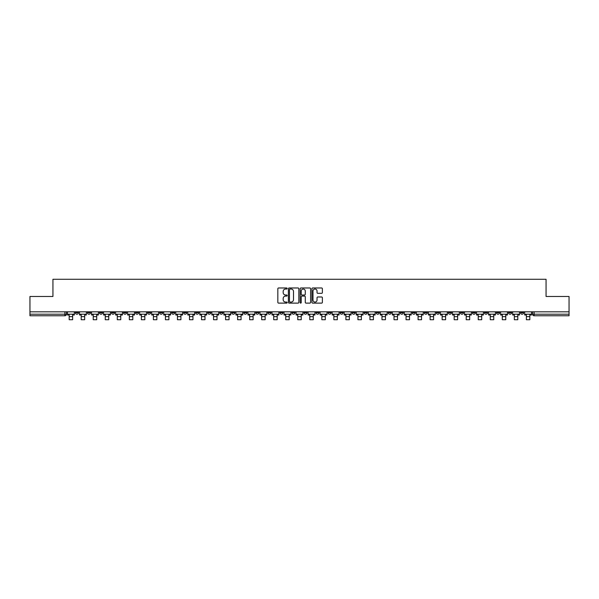 <?xml version="1.0" encoding="UTF-8"?>
<svg xmlns="http://www.w3.org/2000/svg" width="599" height="599" viewBox="0 0 599 599"><rect width="100%" height="100%" fill="white"/><g stroke="black" fill="none" stroke-linecap="round" stroke-linejoin="round"><path stroke-width="0.9" d="M287.161 288.508A0.532 0.532 0 0 0 286.629 287.977L278.587 287.977A0.756 0.756 0 0 0 277.831 288.733L277.831 302.36A0.756 0.756 0 0 0 278.587 303.116L286.629 303.116A0.532 0.532 0 0 0 287.161 302.585A0.532 0.532 0 0 0 286.629 302.061L285.588 302.061A2.426 2.426 0 0 1 283.17 299.635L283.17 298.497A2.426 2.426 0 0 1 285.588 296.078L286.629 296.078A0.532 0.532 0 0 0 287.161 295.547A0.532 0.532 0 0 0 286.629 295.015L285.588 295.015A2.426 2.426 0 0 1 283.17 292.597L283.17 291.458A2.426 2.426 0 0 1 285.588 289.04L286.629 289.04A0.532 0.532 0 0 0 287.161 288.508M472.416 311.817L472.416 312.671L475.501 312.671A1.542 1.542 0 0 1 473.959 314.213A1.542 1.542 0 0 1 472.416 312.671L472.416 311.817M400.222 311.817L400.222 312.671L403.307 312.671A1.542 1.542 0 0 1 401.764 314.213A1.542 1.542 0 0 1 400.222 312.671L400.222 311.817M388.189 311.817L388.189 312.671L391.282 312.671A1.542 1.542 0 0 1 389.739 314.213A1.542 1.542 0 0 1 388.189 312.671L388.189 311.817M316.002 311.817L316.002 312.671L319.087 312.671A1.542 1.542 0 0 1 317.545 314.213A1.542 1.542 0 0 1 316.002 312.671L316.002 311.817M303.97 311.817L303.97 312.671L307.055 312.671A1.542 1.542 0 0 1 305.512 314.213A1.542 1.542 0 0 1 303.97 312.671L303.97 311.817M291.945 311.817L291.945 312.671L295.03 312.671A1.542 1.542 0 0 1 293.488 314.213A1.542 1.542 0 0 1 291.945 312.671L291.945 311.817M267.88 311.817L267.88 312.671L270.965 312.671A1.542 1.542 0 0 1 269.423 314.213A1.542 1.542 0 0 1 267.88 312.671L267.88 311.817M243.815 312.671L243.815 311.817L243.815 312.671A1.542 1.542 0 0 0 245.358 314.213A1.542 1.542 0 0 1 243.815 312.671L246.9 312.671A1.542 1.542 0 0 1 245.358 314.213A1.542 1.542 0 0 0 246.9 312.671L246.9 311.817L246.9 312.671M231.783 312.671L231.783 311.817L231.783 312.671A1.542 1.542 0 0 0 233.325 314.213A1.542 1.542 0 0 1 231.783 312.671L234.868 312.671A1.542 1.542 0 0 1 233.325 314.213M219.751 312.671L219.751 311.817L219.751 312.671A1.542 1.542 0 0 0 221.293 314.213A1.542 1.542 0 0 1 219.751 312.671L222.835 312.671A1.542 1.542 0 0 1 221.293 314.213A1.542 1.542 0 0 0 222.835 312.671L222.835 311.817L222.835 312.671M207.718 311.817L207.718 312.671L210.811 312.671A1.542 1.542 0 0 1 209.261 314.213A1.542 1.542 0 0 1 207.718 312.671L207.718 311.817M195.693 311.817L195.693 312.671L198.778 312.671A1.542 1.542 0 0 1 197.236 314.213A1.542 1.542 0 0 1 195.693 312.671L195.693 311.817M183.661 311.817L183.661 312.671L186.746 312.671A1.542 1.542 0 0 1 185.203 314.213A1.542 1.542 0 0 1 183.661 312.671L183.661 311.817M171.628 312.671L171.628 311.817L171.628 312.671A1.542 1.542 0 0 0 173.171 314.213A1.542 1.542 0 0 1 171.628 312.671L174.713 312.671A1.542 1.542 0 0 1 173.171 314.213M147.564 312.671L147.564 311.817L147.564 312.671A1.542 1.542 0 0 0 149.106 314.213A1.542 1.542 0 0 1 147.564 312.671L150.648 312.671A1.542 1.542 0 0 1 149.106 314.213A1.542 1.542 0 0 0 150.648 312.671L150.648 311.817L150.648 312.671M135.531 312.671L135.531 311.817L135.531 312.671A1.542 1.542 0 0 0 137.074 314.213A1.542 1.542 0 0 1 135.531 312.671L138.616 312.671A1.542 1.542 0 0 1 137.074 314.213A1.542 1.542 0 0 0 138.616 312.671L138.616 311.817L138.616 312.671M123.499 312.671L123.499 311.817L123.499 312.671A1.542 1.542 0 0 0 125.041 314.213A1.542 1.542 0 0 1 123.499 312.671L126.584 312.671A1.542 1.542 0 0 1 125.041 314.213A1.542 1.542 0 0 0 126.584 312.671L126.584 311.817L126.584 312.671M111.474 312.671L111.474 311.817L111.474 312.671A1.542 1.542 0 0 0 113.016 314.213A1.542 1.542 0 0 1 111.474 312.671L114.559 312.671A1.542 1.542 0 0 1 113.016 314.213M99.441 312.671L99.441 311.817L99.441 312.671A1.542 1.542 0 0 0 100.984 314.213A1.542 1.542 0 0 1 99.441 312.671L102.526 312.671A1.542 1.542 0 0 1 100.984 314.213A1.542 1.542 0 0 0 102.526 312.671L102.526 311.817L102.526 312.671M87.409 312.671L87.409 311.817L87.409 312.671A1.542 1.542 0 0 0 88.951 314.213A1.542 1.542 0 0 1 87.409 312.671L90.494 312.671A1.542 1.542 0 0 1 88.951 314.213A1.542 1.542 0 0 0 90.494 312.671L90.494 311.817L90.494 312.671M321.626 293.315A0.756 0.756 0 0 0 322.382 292.559L322.382 288.733A0.756 0.756 0 0 0 321.626 287.977L312.693 287.977A0.756 0.756 0 0 0 311.937 288.733L311.937 302.36A0.756 0.756 0 0 0 312.693 303.116L321.626 303.116A0.756 0.756 0 0 0 322.382 302.36L322.382 297.74A0.756 0.756 0 0 0 321.626 296.984L317.799 296.984A0.756 0.756 0 0 0 317.043 297.74L317.043 300.032A2.022 2.022 0 0 1 315.022 302.061A2.022 2.022 0 0 1 312.992 300.032L312.992 291.062A2.022 2.022 0 0 1 315.022 289.04A2.022 2.022 0 0 1 317.043 291.062L317.043 292.559A0.756 0.756 0 0 0 317.799 293.315L321.626 293.315M29.95 311.817L29.95 296.475L52.937 296.475L52.937 279.276L546.063 279.276L546.063 296.475L569.05 296.475L569.05 311.817L29.95 311.817L29.95 314.213L66.429 314.213L66.429 311.817M298.841 288.733A0.756 0.756 0 0 0 298.077 287.977L289.145 287.977A0.756 0.756 0 0 0 288.389 288.733L288.389 302.36A0.756 0.756 0 0 0 289.145 303.116L298.077 303.116A0.756 0.756 0 0 0 298.841 302.36L298.841 288.733M300.923 287.977L309.855 287.977A0.756 0.756 0 0 1 310.611 288.733L310.611 302.36A0.756 0.756 0 0 1 309.855 303.116L306.029 303.116A0.756 0.756 0 0 1 305.273 302.36L305.273 296.834A0.756 0.756 0 0 0 304.517 296.078L301.978 296.078A0.756 0.756 0 0 0 301.222 296.834L301.222 302.585A0.532 0.532 0 0 1 300.691 303.116A0.532 0.532 0 0 1 300.159 302.585L300.159 288.733A0.756 0.756 0 0 1 300.923 287.977M532.571 311.817L532.571 314.213L569.05 314.213L569.05 315.755L534.113 315.755A1.542 1.542 0 0 1 532.571 314.213M569.05 311.817L569.05 314.213M66.429 314.213A1.542 1.542 0 0 1 64.887 315.755L29.95 315.755L29.95 314.213M523.623 311.817L523.623 312.671A1.542 1.542 0 0 1 522.081 314.213A1.542 1.542 0 0 1 520.538 312.671A1.542 1.542 0 0 0 522.081 314.213M520.538 311.817L520.538 312.671L523.623 312.671M511.591 311.817L511.591 312.671A1.542 1.542 0 0 1 510.049 314.213A1.542 1.542 0 0 1 508.506 312.671L511.591 312.671A1.542 1.542 0 0 1 510.049 314.213M508.506 311.817L508.506 312.671M499.559 311.817L499.559 312.671A1.542 1.542 0 0 1 498.016 314.213A1.542 1.542 0 0 1 496.474 312.671A1.542 1.542 0 0 0 498.016 314.213M496.474 311.817L496.474 312.671L499.559 312.671M487.526 311.817L487.526 312.671A1.542 1.542 0 0 1 485.984 314.213A1.542 1.542 0 0 1 484.441 312.671L487.526 312.671M484.441 311.817L484.441 312.671M475.501 311.817L475.501 312.671A1.542 1.542 0 0 1 473.959 314.213M463.469 311.817L463.469 312.671A1.542 1.542 0 0 1 461.926 314.213A1.542 1.542 0 0 1 460.384 312.671L463.469 312.671M460.384 311.817L460.384 312.671M451.436 311.817L451.436 312.671A1.542 1.542 0 0 1 449.894 314.213A1.542 1.542 0 0 1 448.351 312.671L451.436 312.671M448.351 311.817L448.351 312.671M439.404 311.817L439.404 312.671A1.542 1.542 0 0 1 437.862 314.213A1.542 1.542 0 0 1 436.319 312.671A1.542 1.542 0 0 0 437.862 314.213M436.319 311.817L436.319 312.671L439.404 312.671M427.372 311.817L427.372 312.671A1.542 1.542 0 0 1 425.829 314.213A1.542 1.542 0 0 1 424.287 312.671L427.372 312.671M424.287 311.817L424.287 312.671M415.339 311.817L415.339 312.671A1.542 1.542 0 0 1 413.797 314.213A1.542 1.542 0 0 1 412.254 312.671L415.339 312.671M412.254 311.817L412.254 312.671M403.307 311.817L403.307 312.671M391.282 311.817L391.282 312.671L391.282 311.817M379.249 311.817L379.249 312.671A1.542 1.542 0 0 1 377.707 314.213A1.542 1.542 0 0 1 376.165 312.671L379.249 312.671M376.165 311.817L376.165 312.671M367.217 311.817L367.217 312.671A1.542 1.542 0 0 1 365.675 314.213A1.542 1.542 0 0 1 364.132 312.671L367.217 312.671M364.132 311.817L364.132 312.671M355.185 311.817L355.185 312.671A1.542 1.542 0 0 1 353.642 314.213A1.542 1.542 0 0 1 352.1 312.671L355.185 312.671M352.1 311.817L352.1 312.671M343.152 311.817L343.152 312.671A1.542 1.542 0 0 1 341.61 314.213A1.542 1.542 0 0 1 340.067 312.671L343.152 312.671M340.067 311.817L340.067 312.671M331.12 311.817L331.12 312.671A1.542 1.542 0 0 1 329.577 314.213A1.542 1.542 0 0 1 328.035 312.671L331.12 312.671M328.035 311.817L328.035 312.671M319.087 311.817L319.087 312.671A1.542 1.542 0 0 1 317.545 314.213M307.055 311.817L307.055 312.671M295.03 312.671L295.03 311.817L295.03 312.671A1.542 1.542 0 0 1 293.488 314.213M282.998 311.817L282.998 312.671A1.542 1.542 0 0 1 281.455 314.213A1.542 1.542 0 0 1 279.913 312.671A1.542 1.542 0 0 0 281.455 314.213A1.542 1.542 0 0 0 282.998 312.671L279.913 312.671L279.913 311.817M270.965 312.671L270.965 311.817L270.965 312.671A1.542 1.542 0 0 1 269.423 314.213M258.933 311.817L258.933 312.671A1.542 1.542 0 0 1 257.39 314.213A1.542 1.542 0 0 1 255.848 312.671A1.542 1.542 0 0 0 257.39 314.213M255.848 311.817L255.848 312.671L258.933 312.671M234.868 311.817L234.868 312.671L234.868 311.817M210.811 312.671L210.811 311.817L210.811 312.671A1.542 1.542 0 0 1 209.261 314.213M198.778 312.671L198.778 311.817L198.778 312.671A1.542 1.542 0 0 1 197.236 314.213M186.746 312.671L186.746 311.817L186.746 312.671A1.542 1.542 0 0 1 185.203 314.213M174.713 311.817L174.713 312.671L174.713 311.817M162.681 312.671L162.681 311.817L162.681 312.671A1.542 1.542 0 0 1 161.138 314.213A1.542 1.542 0 0 1 159.596 312.671L162.681 312.671A1.542 1.542 0 0 1 161.138 314.213M159.596 311.817L159.596 312.671M114.559 311.817L114.559 312.671L114.559 311.817M78.462 311.817L78.462 312.671A1.542 1.542 0 0 1 76.919 314.213A1.542 1.542 0 0 1 75.377 312.671A1.542 1.542 0 0 0 76.919 314.213A1.542 1.542 0 0 0 78.462 312.671L78.462 311.817M75.377 311.817L75.377 312.671L78.462 312.671M289.983 289.04A0.532 0.532 0 0 0 289.452 289.564L289.452 301.529A0.532 0.532 0 0 0 289.983 302.061L291.077 302.061A2.426 2.426 0 0 0 293.503 299.635L293.503 291.458A2.426 2.426 0 0 0 291.077 289.04L289.983 289.04M305.273 291.099A2.022 2.022 0 0 0 303.244 289.077A2.022 2.022 0 0 0 301.222 291.099L301.222 294.259A0.756 0.756 0 0 0 301.978 295.015L304.517 295.015A0.756 0.756 0 0 0 305.273 294.259L305.273 291.099M67.47 314.213L74.336 314.213L74.336 314.984L72.636 314.984L72.636 319.724L69.17 319.724L69.17 314.984L67.47 314.984L67.47 311.817M74.336 314.213L74.336 311.817M79.502 314.213L86.368 314.213L86.368 314.984L84.669 314.984L84.669 319.724L81.202 319.724L81.202 314.984L79.502 314.984L79.502 311.817M86.368 314.213L86.368 311.817M91.535 314.213L98.401 314.213L98.401 314.984L96.701 314.984L96.701 319.724L93.234 319.724L93.234 314.984L91.535 314.984L91.535 311.817M98.401 314.213L98.401 311.817M103.567 314.213L110.426 314.213L110.426 314.984L108.733 314.984L108.733 319.724L105.259 319.724L105.259 314.984L103.567 314.984L103.567 311.817M110.426 314.213L110.426 311.817M115.6 314.213L122.458 314.213L122.458 314.984L120.766 314.984L120.766 319.724L117.292 319.724L117.292 314.984L115.6 314.984L115.6 311.817M122.458 314.213L122.458 311.817M127.624 314.213L134.49 314.213L134.49 314.984L132.798 314.984L132.798 319.724L129.324 319.724L129.324 314.984L127.624 314.984L127.624 311.817M134.49 314.213L134.49 311.817M139.657 314.213L146.523 314.213L146.523 314.984L144.823 314.984L144.823 319.724L141.357 319.724L141.357 314.984L139.657 314.984L139.657 311.817M146.523 314.213L146.523 311.817M151.689 314.213L158.555 314.213L158.555 314.984L156.856 314.984L156.856 319.724L153.389 319.724L153.389 314.984L151.689 314.984L151.689 311.817M158.555 314.213L158.555 311.817M163.722 314.213L170.588 314.213L170.588 314.984L168.888 314.984L168.888 319.724L165.421 319.724L165.421 314.984L163.722 314.984L163.722 311.817M170.588 314.213L170.588 311.817M175.754 314.213L182.62 314.213L182.62 314.984L180.92 314.984L180.92 319.724L177.454 319.724L177.454 314.984L175.754 314.984L175.754 311.817M182.62 314.213L182.62 311.817M187.787 314.213L194.653 314.213L194.653 314.984L192.953 314.984L192.953 319.724L189.479 319.724L189.479 314.984L187.787 314.984L187.787 311.817M194.653 314.213L194.653 311.817M199.819 314.213L206.677 314.213L206.677 314.984L204.985 314.984L204.985 319.724L201.511 319.724L201.511 314.984L199.819 314.984L199.819 311.817M206.677 314.213L206.677 311.817M211.851 314.213L218.71 314.213L218.71 314.984L217.018 314.984L217.018 319.724L213.543 319.724L213.543 314.984L211.851 314.984L211.851 311.817M218.71 314.213L218.71 311.817M223.876 314.213L230.742 314.213L230.742 314.984L229.05 314.984L229.05 319.724L225.576 319.724L225.576 314.984L223.876 314.984L223.876 311.817M230.742 314.213L230.742 311.817M235.909 314.213L242.775 314.213L242.775 314.984L241.075 314.984L241.075 319.724L237.608 319.724L237.608 314.984L235.909 314.984L235.909 311.817M242.775 314.213L242.775 311.817M247.941 314.213L254.807 314.213L254.807 314.984L253.107 314.984L253.107 319.724L249.641 319.724L249.641 314.984L247.941 314.984L247.941 311.817M254.807 314.213L254.807 311.817M259.973 314.213L266.84 314.213L266.84 314.984L265.14 314.984L265.14 319.724L261.673 319.724L261.673 314.984L259.973 314.984L259.973 311.817M266.84 314.213L266.84 311.817M272.006 314.213L278.872 314.213L278.872 314.984L277.172 314.984L277.172 319.724L273.706 319.724L273.706 314.984L272.006 314.984L272.006 311.817M278.872 314.213L278.872 311.817M284.038 314.213L290.904 314.213L290.904 314.984L289.205 314.984L289.205 319.724L285.73 319.724L285.73 314.984L284.038 314.984L284.038 311.817M290.904 314.213L290.904 311.817M296.071 314.213L302.929 314.213L302.929 314.984L301.237 314.984L301.237 319.724L297.763 319.724L297.763 314.984L296.071 314.984L296.071 311.817M302.929 314.213L302.929 311.817M308.096 314.213L314.962 314.213L314.962 314.984L313.27 314.984L313.27 319.724L309.795 319.724L309.795 314.984L308.096 314.984L308.096 311.817M314.962 314.213L314.962 311.817M320.128 314.213L326.994 314.213L326.994 314.984L325.294 314.984L325.294 319.724L321.828 319.724L321.828 314.984L320.128 314.984L320.128 311.817M326.994 314.213L326.994 311.817M332.16 314.213L339.027 314.213L339.027 314.984L337.327 314.984L337.327 319.724L333.86 319.724L333.86 314.984L332.16 314.984L332.16 311.817M339.027 314.213L339.027 311.817M344.193 314.213L351.059 314.213L351.059 314.984L349.359 314.984L349.359 319.724L345.893 319.724L345.893 314.984L344.193 314.984L344.193 311.817M351.059 314.213L351.059 311.817M356.225 314.213L363.091 314.213L363.091 314.984L361.392 314.984L361.392 319.724L357.925 319.724L357.925 314.984L356.225 314.984L356.225 311.817M363.091 314.213L363.091 311.817M368.258 314.213L375.124 314.213L375.124 314.984L373.424 314.984L373.424 319.724L369.95 319.724L369.95 314.984L368.258 314.984L368.258 311.817M375.124 314.213L375.124 311.817M380.29 314.213L387.149 314.213L387.149 314.984L385.457 314.984L385.457 319.724L381.982 319.724L381.982 314.984L380.29 314.984L380.29 311.817M387.149 314.213L387.149 311.817M392.323 314.213L399.181 314.213L399.181 314.984L397.489 314.984L397.489 319.724L394.015 319.724L394.015 314.984L392.323 314.984L392.323 311.817M399.181 314.213L399.181 311.817M404.347 314.213L411.214 314.213L411.214 314.984L409.521 314.984L409.521 319.724L406.047 319.724L406.047 314.984L404.347 314.984L404.347 311.817M411.214 314.213L411.214 311.817M416.38 314.213L423.246 314.213L423.246 314.984L421.546 314.984L421.546 319.724L418.08 319.724L418.08 314.984L416.38 314.984L416.38 311.817M423.246 314.213L423.246 311.817M428.412 314.213L435.278 314.213L435.278 314.984L433.579 314.984L433.579 319.724L430.112 319.724L430.112 314.984L428.412 314.984L428.412 311.817M435.278 314.213L435.278 311.817M440.445 314.213L447.311 314.213L447.311 314.984L445.611 314.984L445.611 319.724L442.144 319.724L442.144 314.984L440.445 314.984L440.445 311.817M447.311 314.213L447.311 311.817M452.477 314.213L459.343 314.213L459.343 314.984L457.643 314.984L457.643 319.724L454.177 319.724L454.177 314.984L452.477 314.984L452.477 311.817M459.343 314.213L459.343 311.817M464.51 314.213L471.376 314.213L471.376 314.984L469.676 314.984L469.676 319.724L466.202 319.724L466.202 314.984L464.51 314.984L464.51 311.817M471.376 314.213L471.376 311.817M476.542 314.213L483.4 314.213L483.4 314.984L481.708 314.984L481.708 319.724L478.234 319.724L478.234 314.984L476.542 314.984L476.542 311.817M483.4 314.213L483.4 311.817M488.574 314.213L495.433 314.213L495.433 314.984L493.741 314.984L493.741 319.724L490.267 319.724L490.267 314.984L488.574 314.984L488.574 311.817M495.433 314.213L495.433 311.817M500.599 314.213L507.465 314.213L507.465 314.984L505.766 314.984L505.766 319.724L502.299 319.724L502.299 314.984L500.599 314.984L500.599 311.817M507.465 314.213L507.465 311.817M512.632 314.213L519.498 314.213L519.498 314.984L517.798 314.984L517.798 319.724L514.331 319.724L514.331 314.984L512.632 314.984L512.632 311.817M519.498 314.213L519.498 311.817M524.664 314.213L531.53 314.213L531.53 314.984L529.83 314.984L529.83 319.724L526.364 319.724L526.364 314.984L524.664 314.984L524.664 311.817M531.53 314.213L531.53 311.817M64.887 311.817L64.887 315.755M534.113 311.817L534.113 315.755M69.17 316.639L72.636 316.639M81.202 316.639L84.669 316.639M93.234 316.639L96.701 316.639M105.259 316.639L108.733 316.639M117.292 316.639L120.766 316.639M129.324 316.639L132.798 316.639M141.357 316.639L144.823 316.639M153.389 316.639L156.856 316.639M165.421 316.639L168.888 316.639M177.454 316.639L180.92 316.639M189.479 316.639L192.953 316.639M201.511 316.639L204.985 316.639M213.543 316.639L217.018 316.639M225.576 316.639L229.05 316.639M237.608 316.639L241.075 316.639M249.641 316.639L253.107 316.639M261.673 316.639L265.14 316.639M273.706 316.639L277.172 316.639M285.73 316.639L289.205 316.639M297.763 316.639L301.237 316.639M309.795 316.639L313.27 316.639M321.828 316.639L325.294 316.639M333.86 316.639L337.327 316.639M345.893 316.639L349.359 316.639M357.925 316.639L361.392 316.639M369.95 316.639L373.424 316.639M381.982 316.639L385.457 316.639M394.015 316.639L397.489 316.639M406.047 316.639L409.521 316.639M418.08 316.639L421.546 316.639M430.112 316.639L433.579 316.639M442.144 316.639L445.611 316.639M454.177 316.639L457.643 316.639M466.202 316.639L469.676 316.639M478.234 316.639L481.708 316.639M490.267 316.639L493.741 316.639M502.299 316.639L505.766 316.639M514.331 316.639L517.798 316.639M526.364 316.639L529.83 316.639"/></g></svg>

